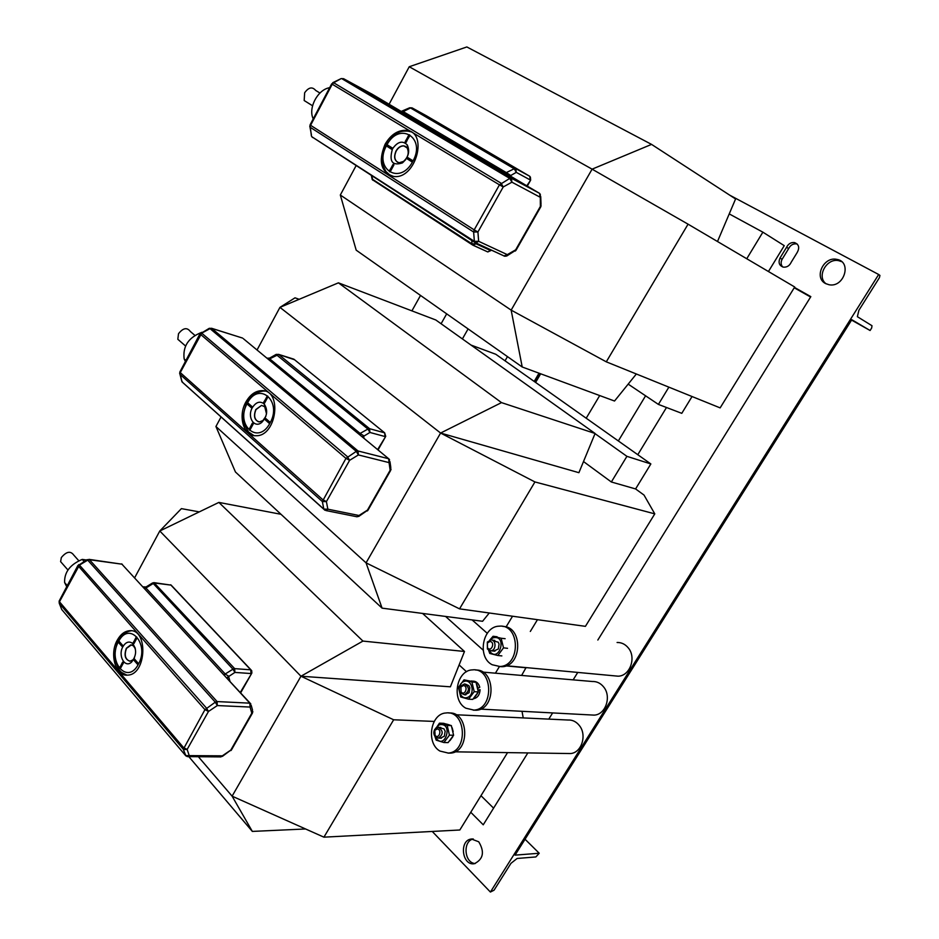 <?xml version="1.0" encoding="UTF-8"?>
<svg xmlns="http://www.w3.org/2000/svg" width="939" height="939" viewBox="0 0 939 939"><rect width="100%" height="100%" fill="white"/><g stroke="black" fill="none" stroke-linecap="round" stroke-linejoin="round"><path stroke-width="1.41" d="M729.662 195.136L878.669 274.505L490.404 892.05L494.043 890.207L510.945 863.352L517.107 858.469L535.864 856.943L539.221 853.246L525.171 839.36M473.315 838.996C462.528 840.933 464.206 863.105 475.228 863.528M420.519 295.445L411.904 310.868M490.404 892.05L432.233 831.449M539.009 373.194L534.197 381.422M599.704 395.565L586.206 418.207M478.737 841.79L471.413 839.02C458.925 840.112 462 866.087 474.395 863.704C483.339 859.185 484.794 851.884 478.737 841.79M825.557 283.543L829.02 284.74C844.231 287.944 852.248 261.5 836.708 259.364C823.526 256.312 813.667 277.768 825.557 283.543M791.237 262.192L797.094 252.65C799.864 247.732 798.983 244.363 794.453 242.555C790.967 242.239 788.337 243.811 786.577 247.286L780.004 258.037C778.102 262.674 779.241 265.714 783.419 267.146C786.952 267.415 789.558 265.76 791.237 262.192M446.682 313.849L441.095 323.755M507.471 356.62L505.053 360.811M597.838 640.034L810.827 296.63L794.453 287.416M577.755 672.418L573.142 679.859M552.637 712.924L548.787 719.121M527.835 752.914L483.245 824.806L470.756 812.27M645.586 395.8L618.343 440.943M512.541 616.219L506.051 626.982M468.092 328.92L462.399 338.932M878.669 274.505L879.937 275.432L879.397 277.709L858.903 310.281L857.366 316.689L872.002 325.727L871.65 328.028L870.089 330.505L851.732 320.176M841.649 261.652L838.703 260.666C826.473 257.814 816.226 276.852 826.167 283.86M797.281 244.093L796.518 243.882C793.032 243.565 790.415 245.138 788.654 248.6L786.577 247.286M782.692 266.969C780.837 264.821 780.626 262.274 782.093 259.328L788.654 248.6M810.58 297.006L794.218 287.792M666.49 407.491L637.792 454.699M537.472 619.681L530.312 631.454M493.574 808.139L480.979 795.697M539.221 853.246L515.053 855.136L851.814 319.718L515.053 855.136M870.089 330.505L851.814 319.718M782.093 259.328L780.004 258.037M590.866 714.955L594.105 715.119C605.596 714.802 611.794 696.538 603.648 686.961C600.549 683.146 596.77 681.327 592.309 681.503L482.799 672.101M567.708 753.512L570.384 753.548C581.476 753.031 587.262 735.19 579.433 725.636C576.276 721.645 572.426 719.767 567.884 720.013L455.967 714.755M614.247 675.834L618.097 676.186C629.999 676.103 636.665 657.37 628.179 647.769C625.151 644.154 621.454 642.393 617.087 642.487M475.697 670.059C495.663 668.861 496.355 709.461 476.237 710.224L473.244 710.142M465.861 708.206C451.084 700.424 456.366 670.094 472.493 669.883C492.975 667.312 494.607 709.25 473.902 710.095L465.861 708.206M502.881 626.454C523.035 626.172 522.448 666.326 502.154 666.713L498.832 666.526M492.165 664.73C476.801 657.136 482.599 626.09 499.325 626.172C520.265 623.966 520.981 666.009 499.865 666.502L492.165 664.73M448.971 713.041C468.702 710.999 470.58 751.986 450.65 753.101L447.962 753.101M439.933 751.059C425.707 743.089 430.532 713.429 446.084 712.971C466.108 710.06 468.573 751.893 448.279 753.066L439.933 751.059M490.944 639.929L487.318 642.065L487.4 649.037L490.815 650.762C496.308 650.68 496.438 639.729 490.944 639.929M489.912 641.501L487.411 642.98L487.47 647.781C491.343 652.722 495.581 641.853 489.912 641.501M464.441 683.932L460.861 686.01L461.108 693.205L464.394 694.754C469.711 691.022 469.723 687.418 464.441 683.932M463.373 685.552L460.92 686.972L461.084 691.937C464.969 696.562 468.784 685.963 463.373 685.552M438.313 727.302L434.804 729.31C433.407 731.915 433.536 734.38 435.191 736.704L438.36 738.089C443.466 734.392 443.443 730.8 438.313 727.302M437.234 728.957L434.816 730.331L435.086 735.425C438.959 739.768 442.398 729.415 437.234 728.957M489.735 640.105L493.069 636.278L501.121 638.238L503.515 647.863L497.811 655.492L489.771 653.462L488.573 650.175M497.095 636.759L493.069 636.278M505.135 638.708L501.121 638.238M507.541 648.309L503.515 647.863M501.849 655.903L497.811 655.492M490.146 639.999L492.893 637.91C508.339 633.872 498.844 665.07 489.09 650.445M493.726 651.067L498.327 648.99L499.079 644.06L498.233 642.194L493.292 640.821M476.859 684.566L478.08 688.31L479.794 687.242C478.561 683.158 476.202 681.115 472.693 681.115L472.493 681.092M473.315 698.804C477.47 697.97 479.723 694.942 480.099 689.719L478.221 690.752M474.019 681.691L471.296 680.951M474.559 697.454L477.458 693.498M478.127 689.965L480.099 689.719M453.173 731.634L452.164 727.784M449.499 724.955L446.718 724.122M449.922 740.648L452.762 736.775M460.709 696.973L458.443 687.325L464.007 679.848L471.906 681.984L474.218 691.667L468.596 699.179L460.709 696.973M468.596 699.179L472.716 699.426L478.315 691.949L476.003 682.289L464.007 679.848M476.003 682.289L471.906 681.984M478.315 691.949L474.218 691.667M463.819 681.514C471.906 678.158 475.78 694.285 467.587 697.419C459.464 700.658 455.708 684.648 463.819 681.514M464.875 694.778L469.077 692.736L469.852 687.806L468.843 685.646L465.298 684.085M434.041 731.082L439.475 723.147L447.199 725.448L449.429 735.155L443.901 742.526L436.189 740.155L434.886 736.305M443.901 742.526L448.079 742.62L453.596 735.272L451.354 725.601L443.642 723.312L439.475 723.147M451.354 725.601L447.199 725.448M453.596 735.272L449.429 735.155M435.614 728.324L439.264 724.838C454.359 721.551 444.429 752.515 435.391 736.927M440.544 738.148L444.393 736.129L445.156 731.246L443.994 728.852L439.722 727.713M768.442 271.524L784.253 245.666L762.867 232.168L729.227 213.904M668.873 387.15L658.403 404.404L681.784 413.336L692.055 396.528M746.751 258.741L762.867 232.168M688.064 224.175L794.711 286.994L720.143 407.89L606.289 361.832L688.064 224.175L592.098 169.161L651.56 144.395L466.847 46.95L409.251 66.739L389.098 104.241M356.21 165.452L340.317 195.019L356.198 250.173L522.213 366.996L511.156 310.128L606.289 361.832M658.403 404.404L628.168 384.121M651.56 144.395L735.577 198.974L717.502 241.511M340.317 195.019L511.156 310.128L592.098 169.161L409.251 66.739M522.213 366.996L614.529 401.023L636.349 373.992M308.332 103.126L304.177 100.532L304.647 92.773C308.602 87.28 312.276 86.494 315.68 90.426L319.953 93.043M329.648 87.703C317.711 89.451 307.851 108.29 313.239 118.854M389.485 171.637L390.401 171.414L393.758 164.055M411.681 161.719L407.068 158.045L411.587 160.839L407.068 158.045L407.866 157.623L412.385 160.416L411.845 161.778L412.385 160.416L407.702 157.564L406.998 158.726L411.634 161.684M405.296 142.458L406.247 142.247L409.639 134.84M391.469 149.16L392.138 147.869L387.737 145.134L386.856 145.733M387.572 145.087L386.868 146.238L391.387 149.113M392.467 148.925C397.549 141.601 402.479 140.251 407.244 144.888C410.155 151.355 408.535 157.365 402.397 162.917C392.197 166.097 388.887 161.438 392.467 148.925M396.035 150.944C398.113 147.435 400.683 145.733 403.723 145.827L407.139 147.916C409.322 152.775 408.113 157.282 403.5 161.438L399.181 162.74C394.509 161.215 393.464 157.282 396.035 150.944M397.655 162.318C394.403 159.912 393.922 156.156 396.211 151.026C398.3 147.529 400.859 145.815 403.899 145.921L405.448 146.355M405.519 159.876L403.195 161.837M402.948 111.166L401.657 111.682L372.795 94.593M509.29 175.429L509.959 174.983L506.825 172.905L505.147 172.976L401.657 111.682L403.242 111.612L401.657 111.682M400.836 111.201L401.505 111.588M506.262 173.645L505.323 173.081L514.22 168.762L410.507 107.938L403.242 111.612L506.743 172.846L505.147 172.976L539.479 193.317L511.426 178.269L343.604 78.712L372.63 94.487M385.049 144.324C378.053 161.614 380.941 172.33 393.699 176.462C415.918 179.795 428.888 131.589 406.118 130.321C397.749 130.04 390.73 134.711 385.049 144.324M654.788 513.868L585.42 626.348L459.547 608.859L534.937 481.942L654.788 513.868L644.013 495.064L635.586 488.937L650.856 463.948L495.792 354.273L471.002 345.059M635.586 488.937L611.348 481.989L626.912 456.342L650.856 463.948M611.348 481.989L583.506 461.554M299.165 299.306L295.01 297.827L279.951 307.37L257.04 350.001M578.905 472.693L440.591 433.043L501.508 402.62L338.416 282.839L435.813 319.988L595.091 433.478L578.905 472.693M534.937 481.942L440.591 433.043L279.951 307.37L338.416 282.839M221.076 416.939L215.935 426.506L235.431 471.977L382.079 608.143L366.057 562.86L459.547 608.859M626.912 456.342L595.021 433.63M595.091 433.478L501.508 402.62M215.935 426.506L366.057 562.86L440.591 433.043M382.079 608.143L482.576 621.278L489.266 612.991M181.11 342.136L177.823 339.284L178.504 333.732C183.093 327.887 187.037 327.148 190.371 331.514L194.819 335.305M201.967 332.277C188.575 337.371 182.636 346.245 184.15 358.898L185.394 361.492M249.363 430.109L253.26 423.923L253.037 422.914M268.824 422.949L264.88 419.487L269.047 423.149L269.704 421.951L265.62 418.454M263.929 403.23L267.885 396.997L267.674 395.988M251.183 407.585L247.333 404.204L251.406 407.772L252.051 406.599L248.213 403.254L247.45 403.653M252.321 407.702C256.065 401.974 260.033 400.73 264.199 403.97C268.12 410.108 267.31 416.235 261.793 422.339C254.352 428.9 246.793 417.045 252.321 407.702M265.807 416.435L262.92 420.543L259.434 421.904C254.481 420.472 253.272 416.364 255.795 409.557L261.594 405.378L264.728 406.763L266.5 413.806M258.483 421.799C254.422 419.592 253.589 415.531 255.983 409.604L261.594 405.378M269.669 358.064L269.646 358.792L268.073 359.109L243.424 338.744M276.066 354.461L367.924 429.053L358.874 434.123L362.337 436.987L363.499 435.602L360.459 433.701L358.71 433.994L267.944 359.003L269.716 358.839L268.073 359.109M266.324 357.665L267.944 359.003M358.874 434.123L388.687 458.748L358.029 450.978L211.709 328.38L242.638 338.099L211.58 328.274M245.854 402.068C237.731 416.118 243.577 436.342 255.842 435.719C276.676 436.799 282.768 389.65 261.758 390.624C255.396 390.87 250.091 394.685 245.854 402.068M521.615 675.434L526.063 667.594M487.247 633.297L472.094 619.904M505.945 665.904L526.286 667.793M495.405 673.181L499.442 666.514M522.014 711.304L523.223 717.912M466.53 671.749L459.112 664.929M199.279 511.884L181.403 508.633L159.783 530.993L134.676 577.731M422.573 613.437L464.488 651.478L450.38 686.808L300.961 676.233L362.935 641.079L218.869 502.412L281.019 514.302M507.553 752.609L459.828 829.994L323.92 837.165L393.652 719.779L300.961 676.233L159.783 530.993L218.869 502.412M393.652 719.779L434.205 721.422M188.821 756.634L252.333 831.414L232.109 796.166L323.92 837.165M483.162 650.14L445.567 616.442M464.488 651.478L362.935 641.079M198.364 756.717L232.109 796.166L300.961 676.233M252.333 831.414L305.562 828.973M62.89 564.233L60.612 561.639L61.328 557.566C66.376 551.522 70.495 550.677 73.712 555.031L78.806 560.747M86.505 559.996L82.245 559.409C70.108 564.503 64.228 572.215 64.615 582.556L66.728 586.711M82.245 559.409L84.064 561.44M120.016 668.662L123.443 662.922L123.173 661.866M137.657 664.378L138.092 663.169L134.43 659.096M133.185 643.18L133.972 643.544L136.965 638.039L136.707 636.971M122.281 646.678L122.716 645.469L119.37 641.63L118.666 641.983M122.939 646.619C125.732 642.112 128.866 640.973 132.329 643.192C136.894 649.084 136.671 655.352 131.66 662.007C124.922 668.674 117.598 655.598 122.939 646.619M134.512 657.746L132.88 659.882L130.134 661.162C125.145 659.765 123.866 655.492 126.307 648.321L130.709 644.893L133.373 645.762L135.416 649.013M129.688 661.173C125.18 659.225 124.124 654.941 126.519 648.344L131.39 644.917M133.303 645.574L135.134 647.804M133.984 658.896L132.681 660.223M146.144 586.91L145.874 587.943L144.254 588.46L121.906 564.175L144.137 588.33L145.932 588.002L144.137 588.33M227.144 678.052L228.4 676.01L225.442 674.249L223.658 674.73L144.254 588.46M250.208 703.241L223.799 674.871L232.954 669.19L153.257 583.506L145.932 588.002L225.372 674.179L223.658 674.73L249.821 703.158L217.085 701.574L89.487 559.726L121.906 564.175L88.959 559.362M117.305 640.116C109.088 654.143 115.708 676.808 127.774 675.106C146.789 674.589 148.303 628.191 129.371 630.738C124.558 631.243 120.532 634.377 117.305 640.116M540.348 373.687L535.347 382.243M412.737 161.508C399.944 186.168 373.065 168.774 386.704 145.357C398.911 120.885 426.623 137.364 412.737 161.508M387.737 145.134L386.938 145.557L391.34 148.28L386.938 145.545L386.868 146.238L391.27 148.961L392.138 147.869L387.737 145.134M392.138 147.869L391.598 149.207M408.841 135.251L405.178 141.625L405.601 142.669L409.756 135.768L409.51 134.793L408.688 135.157L405.343 141.73L408.864 135.263L409.756 135.768M406.247 142.247L405.343 141.742M407.702 157.564L406.951 158.48M390.401 171.403L393.887 164.994L393.629 164.02L389.345 170.792L389.779 171.825L390.401 171.403L389.509 170.91L392.995 164.489L389.509 170.91M390.636 175.793L385.859 171.438L383.229 166.003C381.563 159.008 382.502 151.977 386.058 144.923C392.197 136.554 396.152 132.528 397.925 132.845C400.061 131.425 403.394 130.85 407.949 131.131L410.683 131.742M412.385 160.416L411.845 161.778M392.995 164.489L393.887 164.994M372.36 179.678L472.505 244.962M426.236 115.673L529.666 176.227L515.804 168.644L514.22 168.762L516.274 172.353L515.804 168.644L412.08 107.879L409.615 107.785L412.08 107.879L426.353 115.743M529.819 176.332L530.136 179.901L516.274 172.353L510.088 175.91M530.406 177.072L530.641 180.135L526.802 185.805M490.639 249.739L490.275 250.384L476.061 243.823L474.5 241.933L311.818 136.742L474.371 241.346L473.632 232.015L310.21 127.293L310.07 124.852M491.144 249.974L487.799 251.945L473.233 245.349M371.844 177.365L372.067 179.009L472.012 243.858L472.787 245.138L476.061 243.823L472.012 243.858L471.718 240.138M372.9 180.276L371.586 175.393M409.486 107.856L401.188 111.412M509.947 175.828L509.959 174.983M539.702 193.469L539.984 197.143L511.919 182.178L511.426 178.269L509.748 178.41L341.96 78.747L343.604 78.712L341.162 78.594L332.77 82.667M331.678 83.841L332.23 84.228L333.685 82.761L501.05 183.175L503.222 186.967L499.454 184.83L332.23 84.228L310.586 125.298L474.183 229.879L473.632 232.015L477.928 231.98L503.222 186.967L511.919 182.178L509.748 178.41L499.454 184.83L474.183 229.879L477.928 231.98L478.632 241.3L476.026 242.978L474.371 241.346L478.632 241.3L507.295 254.633L515.664 249.833L540.359 206.451L540.289 194.267M475.627 242.908L504.36 256.089M312.006 136.871L474.888 242.508M309.788 126.108L311.408 134.7M312.546 137.505L311.396 135.979L310.046 124.922L331.667 83.876L341.057 78.653M476.026 242.978L504.713 256.253L506.696 256.018L507.295 254.633L503.879 255.971M540.852 206.686L516.204 249.962L506.907 255.901M540.723 196.533L541.028 204.373L540.359 206.451L541.134 205.758M269.986 423.078C258.19 445.884 234.762 424.804 247.297 403.336C258.601 380.635 282.745 400.953 269.986 423.078M248.213 403.254L247.333 404.204L251.253 407.057L247.415 403.723L248.213 403.254L252.051 406.599L251.253 407.057L251.64 407.866L252.051 406.599M266.993 396.516L263.765 402.502L264.645 402.96L267.873 396.997L267.58 395.976L266.876 396.375L267.885 396.997M264.645 402.96L263.636 402.338L267.58 395.976M263.777 402.502L264.152 403.312M269.704 421.951L268.812 422.914L269.704 421.951L265.76 418.524L264.962 418.982L268.894 422.421L264.88 419.487L265.526 418.442M250.044 429.839L253.26 423.923L252.955 422.902L252.251 423.301L249.175 429.369L249.574 430.179L249.175 429.381L252.38 423.466M252.368 423.454L249.175 429.369M253.894 435.555L248.506 431.963L244.21 424.24C242.485 418.594 243.342 411.423 246.793 402.714C249.387 396.082 255.021 392.185 263.706 391.023L264.892 391.094M265.76 418.524L264.962 418.994M253.26 423.923L252.391 423.466M278.507 354.343L293.86 359.179L384.661 432.832L369.579 428.7L367.924 429.053L369.919 432.456L369.579 428.7L278.648 354.449L276.172 354.39L269.587 358.111M358.71 433.994L360.376 433.63L269.716 358.839L278.648 354.449L294.576 359.754M377.619 449.605L385.729 436.365L384.661 432.832L385.013 436.541L369.919 432.456L363.663 436.259L364.003 438.36M362.7 437.281L363.499 435.602M356.386 516.661L358.721 516.427L358.991 515.488L357.09 516.802L325.939 510.546L327.852 509.184L326.408 501.614L349.613 460.321L358.393 454.934L356.292 451.366L345.951 458.373L322.359 501.543L179.983 374.356L181.943 381.774L323.826 509.114L327.852 509.184L358.991 515.488L367.431 510.135L390.154 470.228L389.051 462.61L389.497 459.558L388.687 458.748L389.051 462.61L358.393 454.934L358.029 450.978L356.292 451.366L210.007 328.627L211.709 328.38L209.256 328.321L210.007 328.627L201.709 333.145L200.852 332.887M199.937 333.861L345.951 458.373L349.613 460.321L347.5 456.741L201.709 333.145L180.265 372.595L179.959 371.809M324.694 510.088L323.838 509.184L322.359 501.543L326.408 501.614L322.77 499.677L180.265 372.595L179.983 374.356L179.631 373.17M182.706 382.502L181.603 380.577M209.162 328.368L199.831 334.073L179.83 372.055L181.966 381.844L324.917 510.229M390.73 470.286L368.194 509.842L358.886 516.333M389.967 461.671L390.812 467.552L390.154 470.228L391.094 469.23M138.326 664.331C127.411 685.493 106.999 661.314 118.56 641.572C129.054 620.456 150.087 643.99 138.326 664.331M119.37 641.63L118.572 642.123L121.917 645.985L118.502 642.476L122.399 646.689L122.716 645.469L119.37 641.63L118.502 642.476L121.835 646.232M136.965 638.039L136.648 636.971L136.014 637.405L133.127 643.121L136.12 637.604L136.965 638.039L133.972 643.544L133.291 642.769M136.648 636.971L133.021 642.922L133.972 643.544M137.2 663.932L133.784 660.094L137.493 664.272L138.092 663.169L134.664 659.225L133.937 659.612M119.699 668.028L120.474 668.392L123.443 662.922L123.138 661.866L122.504 662.288L119.64 667.969L122.598 662.5L123.443 662.922M122.399 646.689L121.917 645.973L122.716 645.469M133.854 659.741L137.282 663.685L133.784 660.094L134.383 659.096M137.775 664.401L137.282 663.685L138.092 663.169M134.664 659.225L133.854 659.73M120.474 668.392L119.64 667.969M154.348 582.696L170.945 585.103L250.736 669.812L234.656 668.638L232.954 669.19L234.903 672.418L234.656 668.638L153.961 582.638L152.505 583.002L153.257 583.506L154.923 583.06L170.945 585.103L171.943 585.948L250.983 669.859M240.29 692.454L251.875 673.028L251.699 670.61L250.736 669.812L250.983 673.545L234.903 672.418L228.611 676.561L229.961 681.233M152.435 583.037L146.026 586.981L143.104 586.828M227.414 678.451L228.4 676.01M252.908 711.785L251.793 713.217L250.079 707.055L217.32 705.565L217.085 701.574L215.277 702.184L204.948 709.649L183.305 749.287L59.286 603.331L61.704 609.481L185.617 755.59L222.343 755.836L230.83 750.05L251.793 713.217L252.521 710.048L251.241 705.435M250.807 703.886L249.821 703.158L250.079 707.055L250.807 703.886M220.606 756.904L222.343 755.836L220.935 756.904L187.777 756.623L189.197 755.519L187.143 749.439L208.493 711.445L217.32 705.565L215.277 702.184L87.75 560.149L89.487 559.726L87.081 559.656L87.75 560.149L79.439 565.09L78.712 564.632M77.878 565.501L204.948 709.649L208.493 711.445L206.451 708.053L79.439 565.09L59.474 601.782L59.345 600.702M87.022 559.691L77.702 565.865L59.134 601.101L59.216 603.12L183.539 749.51L187.143 749.439L183.61 747.667L59.474 601.782L59.286 603.331L59.286 601.512M185.934 755.942L183.305 749.287L185.617 755.59L187.331 756.599M61.704 609.481L61.399 608.695M252.438 713.112L231.769 749.392L222.39 756.388M540.664 373.792L535.617 382.431M472.54 838.95L471.413 839.02M838.703 260.666L836.708 259.364M796.518 243.882L794.453 242.555M594.105 715.119L480.51 709.109M570.384 753.548L455.016 751.834M618.097 676.186L506.332 665.751M473.902 710.095L476.237 710.224M499.865 666.502L502.154 666.713M448.279 753.066L450.65 753.101M494.794 640.398L491.919 640.069M494.935 651.197L490.815 650.762M487.47 647.781L487.4 649.037M487.411 642.98L487.318 642.065M465.897 694.848L464.394 694.754M461.084 691.937L461.108 693.205M460.92 686.972L460.861 686.01M440.802 727.42L438.666 727.349M441.377 738.171L438.36 738.089M435.086 735.425L435.191 736.704M434.816 730.331L434.804 729.31M304.177 100.532L312.558 105.767M405.601 142.669L405.178 141.625L409.51 134.793M389.779 171.825L389.345 170.792L393.629 164.02M407.139 147.916L407.244 144.888M403.5 161.438L402.397 162.917M371.316 175.217L372.231 179.595L473.573 245.408L487.799 251.945L490.804 250.596M530.641 180.159L527.284 186.086M515.311 251.042L516.168 250.044M177.823 339.284L185.523 345.975M184.15 358.898L185.934 360.459M249.574 430.179L249.046 429.217L252.955 422.902M264.728 406.763L264.199 403.97M262.92 420.543L261.793 422.339M267.063 358.182L269.575 358.123M385.589 436.612L378.041 449.957M367.337 510.957L368.041 510.159M60.612 561.639L67.937 569.985M64.615 582.556L67.291 585.643M120.122 668.674L119.535 667.758L123.138 661.866M131.284 630.785C125.72 631.56 121.354 634.893 118.161 640.797C115.532 647.018 114.535 653.532 115.18 660.34L118.772 669.401L121.366 672.289L126.918 675.141M133.373 645.762L132.329 643.192M132.88 659.882L131.66 662.007M122.293 564.28L121.471 563.858M171.309 585.197L170.487 584.774M251.629 673.463L240.654 692.853M230.865 750.59L231.522 749.885"/></g></svg>
